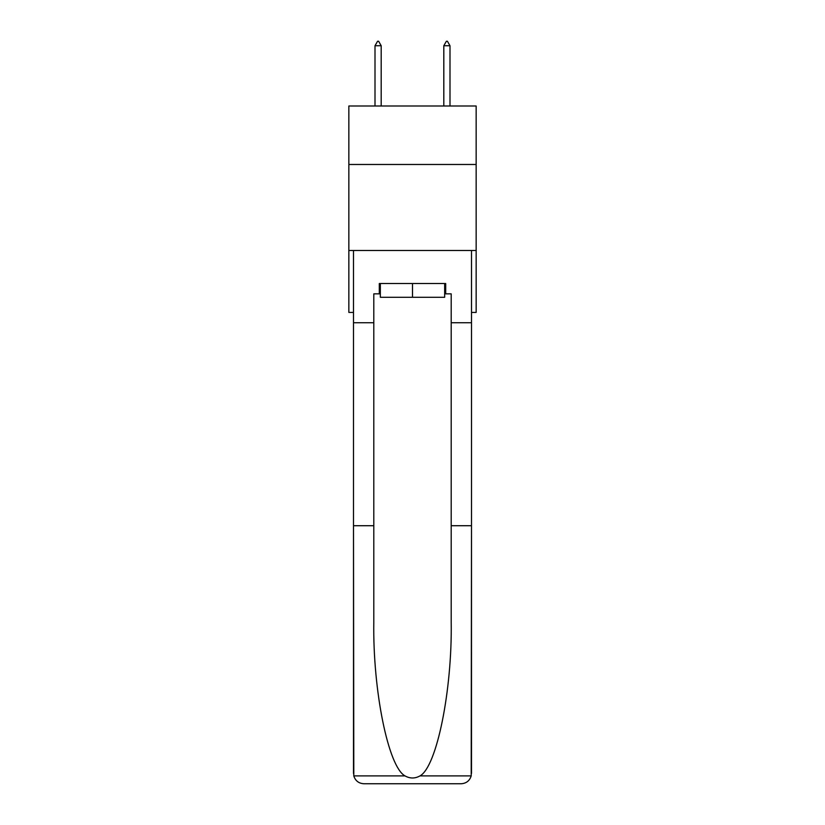 <?xml version="1.0" encoding="UTF-8"?>
<svg xmlns="http://www.w3.org/2000/svg" width="825" height="825" viewBox="0 0 825 825"><rect width="100%" height="100%" fill="white"/><g stroke="black" fill="none" stroke-linecap="round" stroke-linejoin="round"><path stroke-width="1.24" d="M476.149 164.484L476.149 106.002L348.851 106.002L348.851 164.484L476.149 164.484L476.149 312.417L471.498 312.417M476.149 250.491L348.851 250.491L348.851 164.484M348.851 250.491L348.851 312.417L353.502 312.417M444.665 283.522L444.665 297.278L380.335 297.278L380.335 283.522M412.5 283.522L412.5 297.278M444.665 293.844L445.696 293.844L445.696 283.522L379.304 283.522L379.304 293.844L373.797 293.844L373.797 525.721L353.502 525.721L353.801 775.902C355.358 780.78 358.7 783.399 363.815 783.75L389.967 783.75M363.815 783.75L461.185 783.75L363.815 783.75M435.033 783.75L461.185 783.75C466.3 783.399 469.642 780.78 471.199 775.902L471.498 525.721L471.498 773.427M373.797 525.721L373.797 621.957C372.725 690.319 388.255 766.91 405.013 775.902C409.994 778.676 414.985 778.676 419.987 775.902C436.745 766.91 452.275 690.319 451.203 621.957L451.203 293.844L445.696 293.844M353.502 773.427L353.502 250.491L471.498 250.491L471.498 322.74L451.203 322.74M373.797 322.74L353.502 322.74M471.498 322.74L471.498 525.721L451.203 525.721M379.304 293.844L380.335 293.844M381.191 45.726L378.613 41.25L377.582 41.25L375.004 45.726L381.191 45.726L381.191 106.002M375.004 45.726L375.004 106.002M446.387 41.25L447.418 41.25L449.996 45.726L443.809 45.726L446.387 41.25M449.996 106.002L449.996 45.726M443.809 106.002L443.809 45.726M353.801 775.902L405.013 775.902M419.987 775.902L471.199 775.902"/></g></svg>
